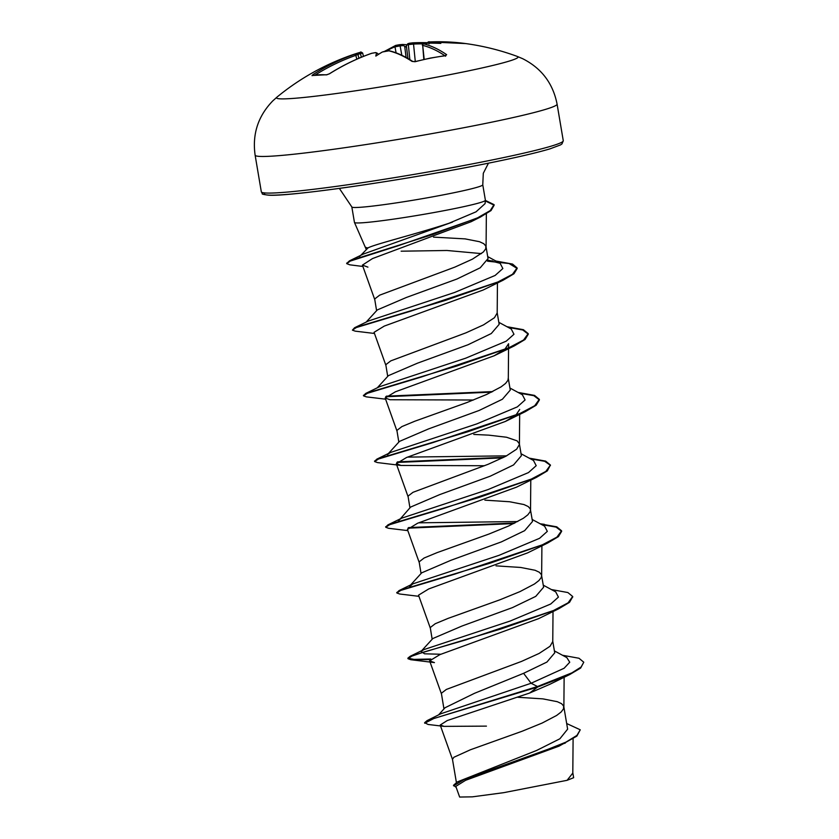 <?xml version="1.0" encoding="UTF-8"?>
<svg xmlns="http://www.w3.org/2000/svg" width="839" height="839" viewBox="0 0 839 839"><rect width="100%" height="100%" fill="white"/><g stroke="black" fill="none" stroke-linecap="round" stroke-linejoin="round"><path stroke-width="1.26" d="M312.014 75.646A1.3 1.185 -101.4 0 1 312.402 75.489L327.063 74.713A1.3 1.143 -85.8 0 0 326.402 74.891A243.771 87.067 -129 0 0 318.893 74.797A243.771 87.067 -129 0 0 312.014 75.646L313.031 74.566L313.943 75.206M427.512 43.177L428.068 43.135A244.841 219.346 98.2 0 0 425.006 43.387L423.81 43.901A244.621 104.005 80.6 0 1 446.631 54.661L445.519 55.752A243.771 192.278 132 0 0 430.554 58.164A243.771 192.278 132 0 0 415.536 61.614L415.127 61.698M517.411 56.475L517.411 56.475A122.494 6.649 170.4 0 1 449.547 74.702A122.494 6.649 170.4 0 1 328.657 94.555A122.494 6.649 170.4 0 1 276.922 97.156L272.738 100.932C258.034 116.139 252.161 134.23 255.129 155.194A153.118 8.317 170.4 0 0 471.455 126.238A153.118 8.317 170.4 0 0 557.086 104.12C552.985 83.344 541.491 68.19 522.603 58.667L517.411 56.475A244.998 244.998 0 0 0 465.708 43.576A244.621 220.741 90.5 0 0 429.757 41.95L428.519 42.244A1.3 1.164 99 0 0 427.429 43.167M415.536 61.614L412.043 61.415A1.3 1.08 -56.5 0 1 412.861 61.53L415.295 61.551L414.193 61.698L415.295 61.551L413.533 44.058L408.341 44.645A1.3 1.164 -105.2 0 1 409.17 43.282L409.17 43.282A1.3 1.164 -105.2 0 1 409.39 43.24L412.882 42.831A244.621 221.433 -96.5 0 1 427.219 42.695L412.924 42.831A1.3 0.545 -92.6 0 0 412.882 42.831M412.043 61.415A244.621 103.312 -102.7 0 0 388.656 50.77L385.164 51.179A1.3 0.535 -106.8 0 0 385.049 51.179A1.3 0.535 -106.8 0 0 384.944 51.242M378.651 54.262L376.711 52.909A178.98 43.586 34.7 0 0 375.83 56.087A178.98 42.296 -51.7 0 1 382.196 52.091L382.532 51.987M375.18 52.668A1.3 1.154 -81.6 0 1 375.673 52.616L376.711 52.909A244.841 102.232 -106.6 0 0 375.18 52.668L371.729 53.297A1.3 0.535 -109.4 0 0 371.614 53.308A1.3 0.535 -109.4 0 0 371.53 53.36M371.729 53.297A244.621 220.741 90.5 0 0 329.633 73.696L326.402 74.891M313.031 74.566A244.621 221.433 -96.5 0 1 354.855 54.178L356.051 53.665A244.841 102.232 -106.6 0 0 354.687 54.063L356.114 53.644A1.3 1.175 74.6 0 0 356.051 53.665M276.922 97.156A244.998 244.998 0 0 1 350.964 55.332A178.98 109.636 10.8 0 1 354.687 54.063M357.278 54.608L356.617 53.434A178.98 127.874 -26.7 0 0 355.044 53.958M362.322 53.203L360.476 53.612A1.3 0.545 -106.9 0 0 359.574 52.511A1.3 0.545 -106.9 0 0 359.564 52.521L360.801 52.228M365.888 247.358A59.286 3.22 -9.6 0 0 365.898 247.411A59.286 3.22 -9.6 0 0 368.101 247.851C375.064 244.128 417.245 233.777 448.959 223.279L476.038 211.827L485.078 203.625L485.393 200.311A66.396 3.608 170.4 0 1 448.257 209.855A66.396 3.608 170.4 0 1 354.467 222.461A66.396 3.608 170.4 0 1 354.446 222.408L351.835 206.95A66.396 3.608 -9.6 0 0 445.645 194.396A66.396 3.608 -9.6 0 0 482.771 184.8L483.295 173.306L488.455 163.186M482.771 184.8L485.393 200.259A66.396 3.608 170.4 0 1 485.393 200.311M366.171 322.092L377.277 309.937L406.37 297.467L456.898 279.041L480.223 267.798L487.983 258.643M481.45 253.609L446.935 250.483L401.136 251.197M376.596 310.682L374.676 298.988L379.658 295.16L454.874 267.106L472.42 259.157L483.337 252.004L485.718 248.868L485.865 246.089L483.767 243.698L479.499 241.705L465.11 238.884L433.49 237.122M456.385 782.42L452.473 759.326L453.878 757.271L470.459 749.751L522.257 731.189L542.13 723.061L556.656 715.447L561.144 711.996L563.514 708.861L563.661 706.081L561.574 703.69L557.295 701.698L542.906 698.877L517.841 697.272M566.682 723.522L580.252 729.804L576.938 735.404L565.947 742.137L527.878 757.313L457.349 781.896L536.635 750.454L559.886 738.781L567.584 729.206M445.069 707.728L474.559 693.287L523.588 673.318L546.923 662.065L554.663 652.931M443.957 708.934L441.366 693.266L446.348 689.438L521.564 661.394L539.11 653.445L550.027 646.282L552.765 641.552L553.016 611.526M440.874 654.252L424.576 653.812L421.01 651.463L432.819 638.531L462.006 626.02L512.472 607.604L535.754 596.372L543.62 587.206L541.438 574.652L539.341 572.261L535.072 570.268L520.683 567.458L496.027 565.864M432.169 639.255L430.25 627.551L435.231 623.723L448.225 618.333L500.034 599.759L519.897 591.642L534.422 584.017L538.911 580.567L541.291 577.431L541.606 575.271M421.744 572.817L450.868 560.305L501.355 541.9L524.637 530.668L532.503 521.491L530.321 508.937L528.224 506.546L523.956 504.554L509.567 501.743L484.911 500.149M421.052 573.54L419.143 561.847L424.115 558.008L437.119 552.618L488.917 534.055L508.78 525.927L523.305 518.303L527.804 514.852L530.175 511.717L530.489 509.556M398.441 521.019L410.617 507.071L439.699 494.611L490.238 476.185L513.562 464.932L521.323 455.787M409.935 507.826L408.027 496.132L412.998 492.304L488.225 464.25L505.77 456.301L516.688 449.138L519.414 444.418L519.666 414.382M519.372 443.841L517.107 440.842L506.546 437.245L488.864 435.158L473.794 434.434M387.733 455.755L387.67 454.329L399.469 441.398L428.645 428.876L479.121 410.47L502.404 399.238L510.28 390.062L508.256 378.127L507.941 380.298L505.571 383.423L501.082 386.873L486.557 394.498L466.683 402.626L414.886 421.188L401.881 426.59L396.91 430.417L398.829 442.111M377.288 387.807L388.384 375.662L417.528 363.161L468.015 344.756L491.287 333.534L499.163 324.347L497.191 312.695M387.712 376.396L385.793 364.703L390.775 360.875L465.991 332.821L483.537 324.871L494.454 317.708L497.191 312.989L497.443 282.963M580.252 729.804L576.865 736.097L559.089 746.123L465.582 780.312L455.829 786.363L459.646 797.05L472.378 796.84L503.767 792.656L567.091 780.312L572.806 773.086L573.1 738.771M360.749 255.35L368.101 247.851M572.764 772.499L573.645 777.711L567.091 780.312M523.588 673.318L531.097 683.25L440.821 713.769L427.124 720.596L424.618 722.694L428.121 724.466L444.02 726.375L486.431 726.123M554.39 650.886L566.828 657.598L569.744 662.223L564.112 668.253L531.097 683.25L537.484 686.522L427.124 720.596M457.349 781.896L453.5 785.294L456.196 787.412M549.765 684.33L529.556 693.066L537.568 687.068L569.765 674.514L580.64 668.054L583.776 662.212L581.102 667.036L571.904 672.857L537.484 686.522L537.568 687.068L433.794 718.52L424.702 723.239M565.381 743.008L464.135 779.525L453.595 785.839M529.556 693.066L447.25 720.544L440.265 725.001L444.02 726.364M471.182 221.695L372.464 258.59L362.438 265.114L367.912 267.127M374.477 333.471L355.191 331.143L352.411 330.136L356.302 327.556L410.281 311.29L503.085 280.226L483.096 290.042L384.293 326.077L374.079 332.296M508.56 343.77L504.868 349.244L494.192 355.757L395.389 391.792L385.174 398.011L390.02 399.742L473.427 400.014M519.698 409.474L515.995 414.948L505.33 421.461L406.496 457.517L396.323 463.726L401.105 465.456L484.533 465.729M407.827 530.615L388.541 528.287L385.751 527.27L389.653 524.7L443.632 508.434L536.415 477.37L516.478 487.176L417.623 523.221L407.46 529.43M418.934 596.33L399.658 594.002L396.868 592.995L400.759 590.415L454.728 574.149L547.531 543.085L527.584 552.891L428.719 588.947L418.546 595.155M558.648 608.799L538.659 618.626L439.835 654.651L429.631 660.87L434.445 662.6L410.774 659.716L407.985 658.709L411.865 656.129L423.737 652.06L465.834 639.863L558.648 608.799L569.524 602.339L572.701 596.77M421.01 651.463L423.905 649.596L510.227 621.017L550.72 604.007L558.428 597.095L555.712 591.883L543.273 585.171M409.558 586.734L412.798 583.881L499.121 555.303L539.603 538.292L547.322 531.381L544.595 526.168L532.157 519.456M517.747 521.554L418.661 522.823M398.777 520.033L401.692 518.166L488.004 489.588L528.486 472.577L536.205 465.676L533.478 460.464L521.05 453.742M506.63 455.85L407.534 457.108M387.67 454.329L390.575 452.452L476.877 423.873L517.369 406.863L525.088 399.962L522.372 394.75L509.934 388.038M363.57 395.557L365.72 393.439L379.459 386.737L465.75 358.169L506.242 341.158L513.971 334.258L511.266 329.035L498.817 322.323M352.411 330.136L354.603 327.724L368.342 321.033L454.644 292.454L495.136 275.444L502.855 268.532L500.138 263.32L487.92 260.121M359.522 257.615L359.858 256.315M346.79 263.383L349.423 260.877L363.371 254.049L452.536 222.083M583.776 662.212L578.994 658.258L562.487 655.259M430.795 659.014L413.994 659.381L407.89 658.154L410.187 656.287L501.24 628.872L553.09 610.74L568.055 602.853L572.67 596.498L567.877 592.544L551.37 589.544M396.92 592.701L399.081 590.572L490.144 563.158L541.984 545.025L556.949 537.128L561.553 530.772L556.76 526.829L540.4 523.914M514.915 523.022L408.583 527.584M385.804 526.986L387.964 524.857L479.027 497.443L530.877 479.31L545.843 471.413L550.436 465.058L545.644 461.114L529.136 458.125M503.809 457.307L397.497 461.87M374.687 461.272L376.847 459.143L467.9 431.728L519.75 413.596L534.726 405.709L539.32 399.343L534.527 395.4L518.02 392.411M492.692 391.593L386.37 396.165M365.72 393.439L456.773 366.024L508.633 347.891L523.599 339.994L528.203 333.639L523.421 329.696L506.903 326.696M354.603 327.724L445.645 300.31L497.506 282.177L512.482 274.29L517.086 267.924L512.566 264.075L495.912 261.044M492.734 260.908L487.753 260.646M349.423 260.877L432.578 234.553L477.559 217.846L490.249 210.579L494.066 204.643L485.382 200.427M430.124 659.601L410.774 659.716M547.531 543.085L558.417 536.624L561.648 531.318L556.068 527.102L541.606 524.564M513.814 523.567L407.922 528.171M536.415 477.37L547.311 470.91L550.436 465.058M550.468 465.33L544.668 461.293L530.489 458.849M502.697 457.853L396.826 462.457M401.105 465.467L377.424 462.572L374.645 461.565L378.546 458.985L432.525 442.719L525.319 411.655L536.194 405.195L539.414 399.888L533.835 395.672L519.372 393.134M491.581 392.138L385.688 396.742M385.594 399.186L366.307 396.857L363.528 395.851L367.43 393.271L421.409 377.005L514.213 345.941L525.078 339.48L528.297 334.184L522.728 329.968L508.256 327.42M503.085 280.226L513.961 273.766L517.181 268.47L509.042 263.519L487.522 261.181M362.899 266.466L349.853 264.83L346.759 263.666L350.22 261.097L398.158 245.764L480.369 217.081L491.025 210.568L494.15 205.188L485.33 200.961M395.945 45.358L399.406 44.729A1.3 0.545 -95.3 0 1 399.458 44.719L395.683 45.421A1.3 1.164 -110.9 0 1 395.945 45.358M406.978 44.75A178.98 56.035 33.7 0 0 402.479 44.467L399.458 44.719A1.3 0.545 -95.3 0 1 400.109 45.872L394.98 46.827A1.3 1.164 -110.9 0 1 395.683 45.421L384.64 51.305M428.068 43.135A178.98 114.135 5.9 0 1 440.832 43.387A178.98 123.375 -31.9 0 0 429.988 42.495L428.981 43.932M409.841 59.611L408.341 44.645A243.541 103.994 -95.5 0 0 406.81 45.086L405.761 46.942L403.454 45.589A243.541 220.5 75.3 0 0 400.109 45.872L401.829 55.28M357.582 54.556L355.809 55.343A243.331 220.258 83.5 0 0 315.16 75.017M423.81 43.901A1.3 1.154 103.9 0 0 422.699 45.379L423.821 59.464M446.631 54.661A1.3 1.08 124.6 0 0 445.467 55.657M422.961 43.859A243.331 220.258 83.5 0 0 413.533 44.058A1.3 0.545 -92.6 0 0 412.924 42.831L407.88 43.649L406.81 45.086M388.656 50.77A1.3 1.154 -76.4 0 1 389.202 50.76L382.416 51.987M402.479 44.467L403.454 45.589M375.673 52.616L371.614 53.308C356.953 58.478 342.91 65.295 329.486 73.727L329.402 73.842M329.633 73.696L327.053 74.713M356.648 53.423L359.574 52.511C361.315 52.805 359.501 50.843 362.668 53.067L363.444 56.381M354.855 54.178A1.3 0.535 70.5 0 1 355.809 55.343L356.827 59.17M356.218 53.623A1.3 1.175 74.6 0 0 356.114 53.644L357.938 54.514L358.935 58.258M385.164 51.179A244.841 219.346 98.2 0 0 382.196 52.091M356.68 53.413A244.841 221.664 -104.7 0 1 359.564 52.521M563.273 140.732L561.983 143.899L560.483 144.927L549.996 148.849C535.062 153.296 510.741 158.833 477.034 165.451C396.627 181.36 287.787 196.84 268.49 195.162C263.54 194.533 261.516 194.04 262.429 193.694L261.317 191.795A153.118 8.317 -9.6 0 0 477.643 162.85A153.118 8.317 -9.6 0 0 563.273 140.732L557.086 104.12M264.956 192.949A150.527 8.17 -9.6 0 0 327.839 189.929A150.527 8.17 -9.6 0 0 476.972 165.451M399.521 44.719A244.841 221.664 -104.7 0 1 402.259 44.488M428.519 42.244A244.841 104.55 84.5 0 1 429.988 42.495M444.901 55.731A243.331 103.459 -99.4 0 0 422.699 45.379L424.188 59.38M406.38 45.956L407.964 58.489M406.097 57.451L404.681 46.218M396.092 52.867L394.98 46.827A243.331 103.459 -99.4 0 0 386.968 50.77M361.326 57.251L360.476 53.612A243.541 220.5 75.3 0 0 357.907 54.409M445.54 56.213L445.876 55.542L430.313 58.09L415.295 61.551M339.355 188.397L351.835 206.95M366.224 249.372L354.467 222.461M488.046 258.632L486.033 246.697M567.636 729.196L563.829 706.7M554.736 652.92L552.765 641.269M521.386 455.776L519.425 444.125M486.358 213.84L486.075 247.274M362.417 265.114L374.718 299.492M374.058 332.307L385.835 365.206M508.602 343.77L508.308 378.704M385.174 398.011L396.941 430.921M396.291 463.736L408.058 496.636M530.783 480.097L530.531 510.133M407.408 529.451L419.175 562.35M541.9 545.811L541.648 575.848M418.525 595.155L430.292 628.054M429.631 660.87L441.408 693.769M564.133 677.241L563.871 707.267M440.192 725.032L452.515 759.484M423.905 649.596L410.187 656.287M412.798 583.881L399.081 590.572M540.253 523.83L544.354 524.312M401.692 518.166L387.964 524.857M390.575 452.452L376.847 459.143M409.893 585.748L421.723 572.796M500.138 263.32L487.7 256.608M471.172 221.695L480.369 217.081M494.192 355.767L514.213 345.941M505.34 421.472L525.319 411.655M549.765 684.341L569.765 674.514M407.985 658.709L407.89 658.154M572.754 597.043L572.67 596.498M396.868 592.995L396.774 592.439M561.648 531.318L561.553 530.772M385.751 527.27L385.657 526.724M374.645 461.565L374.551 461.01M539.414 399.888L539.32 399.343M363.528 395.851L363.434 395.305M528.297 334.184L528.203 333.639M517.181 268.47L517.086 267.924M346.759 263.666L346.664 263.121M494.15 205.188L494.066 204.643M261.317 191.795L255.129 155.194M445.048 707.717L438.556 714.922M465.708 43.576L429.715 41.95C428.729 41.447 427.817 41.971 426.999 43.544M427.775 43.146L424.933 43.387C424.073 42.946 423.192 43.544 422.3 45.18M412.861 61.53C404.576 56.108 396.69 52.521 389.202 50.76"/></g></svg>
